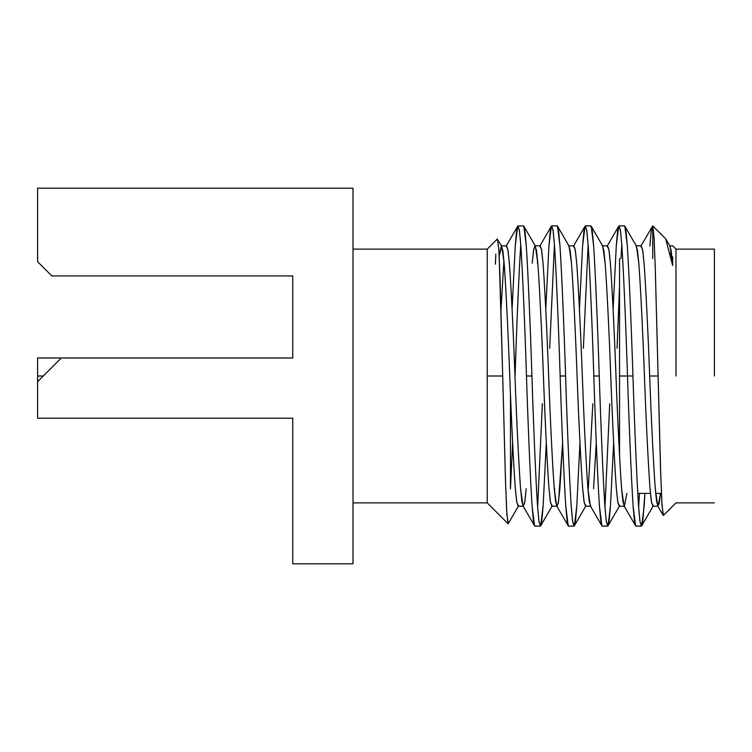 <?xml version="1.0" encoding="UTF-8"?>
<svg xmlns="http://www.w3.org/2000/svg" width="752" height="752" viewBox="0 0 752 752"><rect width="100%" height="100%" fill="white"/><g stroke="black" fill="none" stroke-linecap="round" stroke-linejoin="round"><path stroke-width="1.13" d="M714.4 249.128L675.982 249.128L672.664 245.81L669.694 245.81L671.169 250.397L672.664 265.512L672.664 256.836L672.664 265.512L665.633 238.779L652.745 225.891L654.071 237.858L655.312 269.46L660.707 474.202L662.023 505.372L663.424 515.43L675.982 502.872L714.4 502.872M657.671 505.833L663.17 515.336L661.826 501.96L660.529 468.91L655.255 267.665L654.043 237.322L652.745 225.891C651.711 226.286 650.781 232.988 649.944 245.998C650.781 232.988 651.711 226.286 652.745 225.891L652.745 258.613L652.745 225.891L640.836 246.167L642.528 249.232L644.06 263.256C645.667 284.049 648.064 332.177 649.672 376L658.085 376L649.672 376C651.279 419.823 653.676 467.951 655.283 488.744L657.671 505.833L659.147 503.859L660.51 493.387L658.085 506.19L656.609 501.603L655.283 488.744C653.676 467.951 651.279 419.823 649.672 376C648.064 332.177 645.667 284.049 644.06 263.256L642.725 250.397L641.249 245.81L636.013 245.81L637.499 250.397L638.824 263.256C640.431 284.049 642.828 332.177 644.436 376C646.043 419.823 648.44 467.951 650.048 488.744L651.373 501.603L652.858 506.19L658.085 506.19M626.839 493.387L624.414 506.19L622.938 501.603L621.603 488.744C619.996 467.951 617.599 419.823 615.991 376C614.384 332.177 611.987 284.049 610.38 263.256L609.054 250.397L607.578 245.81L602.343 245.81L603.818 250.397L605.153 263.256C606.761 284.049 609.158 332.177 610.765 376C612.372 419.823 614.769 467.951 616.377 488.744L617.702 501.603L619.178 506.19L624.414 506.19M596.27 442.674L593.544 488.744L596.27 442.674M590.743 506.19L589.258 501.603L587.932 488.744C586.325 467.951 583.928 419.823 582.321 376C580.713 332.177 578.316 284.049 576.709 263.256L575.383 250.397L573.898 245.81L568.672 245.81L570.148 250.397L571.473 263.256C573.08 284.049 575.477 332.177 577.085 376C578.692 419.823 581.089 467.951 582.697 488.744L584.031 501.603L585.507 506.19L590.743 506.19M588.308 488.744L592.82 403.749L588.308 488.744M551.366 226.202L548.922 245.998L545.764 309.326L548.922 245.998L550.248 231.184L551.724 225.891L553.209 231.184L554.534 245.998L553.03 229.999L551.366 226.202L539.814 246.167L541.506 249.232L543.038 263.256C544.645 284.049 547.033 332.177 548.65 376C550.257 419.823 552.654 467.951 554.262 488.744L556.649 505.833L558.341 502.768L559.873 488.744L562.599 442.674L558.539 501.603L557.063 506.19L555.587 501.603L554.262 488.744C552.654 467.951 550.257 419.823 548.65 376C547.033 332.177 544.645 284.049 543.038 263.256L541.703 250.397L540.227 245.81L534.992 245.81L536.477 250.397L537.802 263.256C539.41 284.049 541.807 332.177 543.414 376C545.021 419.823 547.418 467.951 549.026 488.744L550.351 501.603L551.836 506.19L557.063 506.19M537.614 260.822L537.417 263.256L537.614 260.822M540.697 525.798L543.141 506.002L546.3 442.674L543.141 506.002L541.807 520.816L540.331 526.109L538.855 520.816L537.53 506.002L539.024 522.001L540.697 525.798L552.25 505.833L550.558 502.768L549.026 488.744C547.418 467.951 545.021 419.823 543.414 376C541.807 332.177 539.41 284.049 537.802 263.256L535.415 246.167L533.713 249.232L532.19 263.256L533.516 250.397L534.992 245.81M554.45 491.178L554.638 488.744L554.45 491.178M517.696 226.202L515.252 245.998L512.084 309.326L515.252 245.998L516.577 231.184L518.053 225.891L519.529 231.184L520.863 245.998L519.359 229.999L517.696 226.202L506.134 246.167L507.835 249.232L509.358 263.256C510.965 284.049 513.362 332.177 514.97 376C516.577 419.823 518.974 467.951 520.581 488.744L522.978 505.833L524.67 502.768L526.193 488.744L524.868 501.603L523.392 506.19L521.916 501.603L520.581 488.744C518.974 467.951 516.577 419.823 514.97 376C513.362 332.177 510.965 284.049 509.358 263.256L508.032 250.397L506.557 245.81L501.321 245.81L502.797 250.397L504.131 263.256C505.739 284.049 508.136 332.177 509.743 376C511.351 419.823 513.748 467.951 515.355 488.744L516.68 501.603L518.156 506.19L523.392 506.19M503.934 260.822L501.029 309.081L503.934 260.822M352.998 502.872L487.221 502.872L508.042 523.693L506.688 511.238L505.429 478.996L502.712 376L487.221 376L487.221 249.128L487.221 502.872L487.221 249.128L487.221 502.872L487.221 376L502.712 376L505.551 482.709L506.867 514.227L508.286 523.608L518.579 505.833L516.878 502.768L515.355 488.744C513.748 467.951 511.351 419.823 509.743 376C508.136 332.177 505.739 284.049 504.131 263.256L501.734 246.167L499.159 255.868L501.321 245.81M535.415 246.167L523.853 226.202L526.297 245.998C527.913 269.987 530.301 325.475 531.918 376C533.525 426.525 535.913 482.013 537.53 506.002C535.913 482.013 533.525 426.525 531.918 376L526.475 376C524.868 325.475 522.471 269.987 520.863 245.998C522.471 269.987 524.868 325.475 526.475 376L531.918 376C530.301 325.475 527.913 269.987 526.297 245.998L524.971 231.184L523.495 225.891L518.053 225.891M520.779 244.701L520.685 245.998L520.779 244.701M512.629 442.674L510.458 488.997L510.458 394.49L510.458 488.997L512.629 442.674M522.978 505.833L534.531 525.798L532.087 506.002C530.48 482.013 528.083 426.525 526.475 376C528.083 426.525 530.48 482.013 532.087 506.002L533.412 520.816L534.888 526.109L540.331 526.109M574.368 525.798L585.921 505.833L584.229 502.768L582.697 488.744C581.089 467.951 578.692 419.823 577.085 376C575.477 332.177 573.08 284.049 571.473 263.256L569.085 246.167L557.533 226.202L559.977 245.998C561.584 269.987 563.981 325.475 565.589 376C567.196 426.525 569.593 482.013 571.2 506.002L572.704 522.001L574.368 525.798L576.812 506.002L579.971 442.674L576.812 506.002L575.487 520.816L574.002 526.109L572.526 520.816L571.2 506.002C569.593 482.013 567.196 426.525 565.589 376L560.146 376C558.539 325.475 556.142 269.987 554.534 245.998C556.142 269.987 558.539 325.475 560.146 376L565.589 376C563.981 325.475 561.584 269.987 559.977 245.998L558.642 231.184L557.166 225.891L551.724 225.891M554.45 244.701L554.365 245.998L554.45 244.701M556.649 505.833L568.202 525.798L565.758 506.002C564.15 482.013 561.753 426.525 560.146 376C561.753 426.525 564.15 482.013 565.758 506.002L567.083 520.816L568.568 526.109L574.002 526.109M571.285 507.299L571.37 506.002L571.285 507.299M608.039 525.798L619.601 505.833L617.9 502.768L616.377 488.744C614.769 467.951 612.372 419.823 610.765 376C609.158 332.177 606.761 284.049 605.153 263.256L602.756 246.167L591.204 226.202L593.648 245.998C595.255 269.987 597.652 325.475 599.259 376C600.867 426.525 603.264 482.013 604.871 506.002L606.375 522.001L608.039 525.798L610.483 506.002L613.651 442.674L610.483 506.002L609.158 520.816L607.682 526.109L606.206 520.816L604.871 506.002C603.264 482.013 600.867 426.525 599.259 376L593.817 376C592.209 325.475 589.812 269.987 588.205 245.998L586.71 229.999L585.037 226.202L582.593 245.998L579.435 309.326L582.593 245.998L583.928 231.184L585.404 225.891L586.88 231.184L588.205 245.998C589.812 269.987 592.209 325.475 593.817 376L599.259 376C597.652 325.475 595.255 269.987 593.648 245.998L592.322 231.184L590.846 225.891L585.404 225.891M588.12 244.701L583.373 348.251L588.12 244.701M585.037 226.202L573.485 246.167L575.177 249.232L576.709 263.256C578.316 284.049 580.713 332.177 582.321 376C583.928 419.823 586.325 467.951 587.932 488.744L590.32 505.833L601.873 525.798L599.429 506.002C597.821 482.013 595.434 426.525 593.817 376C595.434 426.525 597.821 482.013 599.429 506.002L600.763 520.816L602.239 526.109L607.682 526.109M604.956 507.299L609.712 403.749L604.956 507.299M619.545 455.458L619.545 258.613L619.545 376L627.497 376C625.89 325.475 623.493 269.987 621.885 245.998L620.381 229.999L618.717 226.202L616.273 245.998L613.106 309.326L616.273 245.998L617.599 231.184L619.075 225.891L620.55 231.184L621.885 245.998C623.493 269.987 625.89 325.475 627.497 376L632.94 376C631.323 325.475 628.935 269.987 627.318 245.998L625.993 231.184L624.517 225.891L619.075 225.891M621.801 244.701L620.955 258.613L621.801 244.701M619.545 286.625L617.044 348.251L619.545 286.625M37.6 376L37.6 418.215L292.763 418.215L292.763 563.812L292.763 418.215L37.6 418.215L37.6 381.687L61.316 357.98L37.6 381.687L37.6 357.98L37.6 376L43.287 376L37.6 376M292.763 357.98L292.763 275.928L292.763 357.98L61.316 357.98L292.763 357.98M352.998 563.812L292.763 563.812L352.998 563.812L352.998 188.188L37.6 188.188L37.6 261.696L51.832 275.928L292.763 275.928L51.832 275.928L37.6 261.696L37.6 188.188L352.998 188.188L352.998 563.812M499.159 255.83L502.712 376L500.033 277.967L498.755 248.433L497.373 238.976L487.221 249.128L352.998 249.128M641.719 525.798L653.272 505.833L651.58 502.768L650.048 488.744C648.44 467.951 646.043 419.823 644.436 376C642.828 332.177 640.431 284.049 638.824 263.256L636.436 246.167L624.874 226.202L627.318 245.998C628.935 269.987 631.323 325.475 632.94 376C634.547 426.525 636.935 482.013 638.551 506.002L640.046 522.001L641.719 525.798L644.163 506.002L644.915 493.387L642.828 520.816L641.353 526.109L639.877 520.816L638.551 506.002C636.935 482.013 634.547 426.525 632.94 376L619.545 376M714.4 376L714.4 249.128L714.4 376M675.982 376L675.982 249.128L675.982 376M618.717 226.202L607.155 246.167L608.857 249.232L610.38 263.256C611.987 284.049 614.384 332.177 615.991 376C617.599 419.823 619.996 467.951 621.603 488.744L624 505.833L635.553 525.798L633.109 506.002C631.501 482.013 629.104 426.525 627.497 376C629.104 426.525 631.501 482.013 633.109 506.002L634.434 520.816L635.91 526.109L641.353 526.109M638.636 507.299L639.473 493.387L638.636 507.299M542.361 403.749L537.699 506.002M670.568 253.18L672.664 265.512L670.107 246.167L665.736 238.882M495.371 264.121L495.831 254.035M501.734 246.167L497.965 240.311M515.073 376C516.68 325.475 519.077 269.987 520.685 245.998M549.693 348.251L554.365 245.998M37.6 357.98L61.316 357.98M637.79 493.387L650.424 493.387M655.659 493.387L661.431 493.387"/></g></svg>
